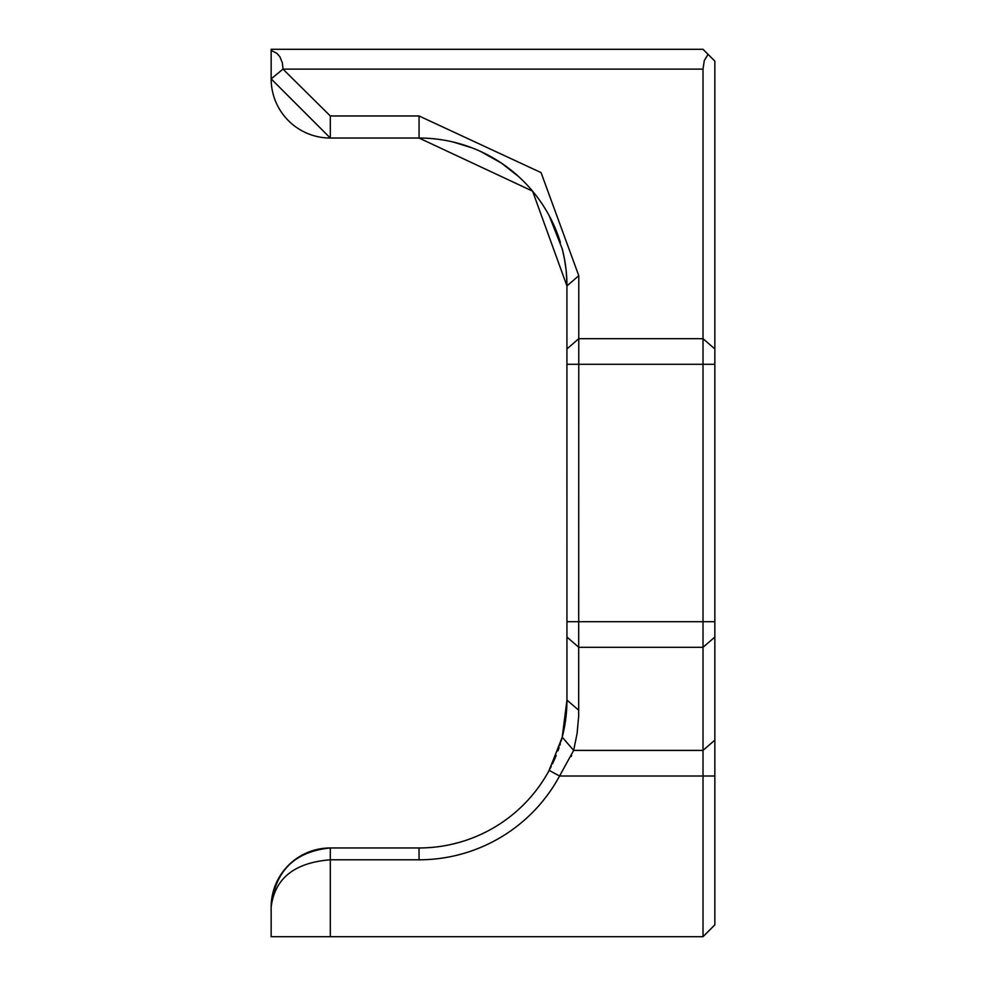 <?xml version="1.0" encoding="UTF-8"?>
<svg xmlns="http://www.w3.org/2000/svg" width="986" height="986" viewBox="0 0 986 986"><rect width="100%" height="100%" fill="white"/><g stroke="black" fill="none" stroke-linecap="round" stroke-linejoin="round"><path stroke-width="1.48" d="M561.946 738.194L564.781 725.314L561.946 738.194M564.916 724.513L566.383 712.989L564.916 724.513M566.901 703.794L566.925 702.439L566.901 703.794M330.31 936.7L703.018 936.7L703.018 69.119L282.982 69.119L330.31 115.966L419.05 115.966L541.055 172.599L578.782 275.698L578.683 716.082L577.106 733.374L573.667 750.395L559.567 776.007A159.732 159.732 0 0 1 419.05 859.792L330.31 859.792L330.31 936.7L271.15 936.7L271.15 907.12C274.724 871.254 294.444 851.534 330.31 847.96L419.05 847.96A147.9 147.9 0 0 0 549.165 770.386L562.217 737.171L566.95 700.06L566.925 283.512M578.782 275.698L566.95 285.94L532.576 191.136L419.05 138.04L330.31 138.04L271.15 78.88L271.15 49.3L703.018 49.3L714.85 61.132L714.85 924.868L703.018 936.7M571.683 755.399L571.19 756.508M566.001 269.252L564.485 259.084M564.448 258.85L562.131 248.509M518.094 176.1A147.9 147.9 0 0 0 516.763 174.916L509.996 169.309M506.126 166.387L499.532 161.852M494.454 158.709L487.294 154.728M483.843 152.99L479.96 151.166M469.977 147.087L461.658 144.313M457.861 143.229L452.71 141.922M560.405 242.445A147.9 147.9 0 0 0 518.402 176.383L501.319 163.035L480.564 151.437L501.319 163.035L518.402 176.383L501.319 163.035L480.564 151.437L501.319 163.035L518.402 176.383M470.556 147.296L464.406 145.164M472.035 147.851L453.153 142.021L472.035 147.851M566.95 285.681L566.95 285.94A147.9 147.9 0 0 0 562.217 248.829L549.165 215.614M566.913 282.575L566.21 271.113M564.842 261.031L563.462 254.006M552.493 763.842L554.871 758.604M555.118 758.024L555.66 756.743L555.118 758.024M555.857 756.262L556.178 755.461L555.857 756.262M557.94 750.876L559.136 747.511L557.94 750.876M561.157 741.041L561.921 738.28L561.157 741.041M424.103 847.874L426.63 847.763M430.315 847.529L431.313 847.455M433.976 847.208L436.108 846.974M440.274 846.432L442.394 846.111M450.984 844.472L459.205 842.401M467.598 839.764L471.616 838.31M473.687 837.496L477.742 835.82M479.788 834.908L483.843 833.01M330.31 859.792C294.444 862.651 274.724 878.427 271.15 907.12A59.16 59.16 0 0 1 330.31 847.96L330.31 859.792M565.73 719.028L566.95 700.06L566.457 712.089M561.49 739.87L563.696 730.922M559.937 745.083L560.331 743.801M419.05 847.96L419.05 859.792M431.732 847.418L432.534 847.344M457.196 842.956L458.009 842.734M482.031 833.885L483.263 833.293M516.109 811.663L517.132 810.763M282.982 69.119L271.15 78.88A59.16 59.16 0 0 0 330.31 138.04L330.31 115.966M282.982 68.638L282.366 62.894L279.901 56.757L276.832 53.33L271.15 50.385M578.782 710.302L566.95 700.06A147.9 147.9 0 0 1 562.217 737.171L549.165 770.386L559.567 776.007L714.85 776.007M714.85 740.141L703.018 750.395L573.667 750.395L562.217 737.171M708.059 54.341L704.287 60.553L703.018 69.119M516.467 174.645A147.9 147.9 0 0 0 419.05 138.04L419.05 115.966M457.036 143.007L458.416 143.377M481.784 152.004L482.869 152.522M515.752 174.029L516.763 174.916M433.976 138.792L436.022 139.014M450.984 141.528L456.999 142.995M470.815 147.395L471.616 147.69M473.687 148.504L475.363 149.182M476.743 149.761L477.742 150.18M479.788 151.092L481.612 151.918M453.498 142.107L457.664 143.167M427.653 847.713L426.667 847.763L427.653 847.713M561.761 738.908L548.758 771.114M432.644 847.331L431.979 847.393M551.273 766.332L549.855 769.092M566.95 637.067L578.782 647.309L703.018 647.309L714.85 637.067M566.95 621.698L714.85 621.698M714.85 364.302L566.95 364.302M566.95 348.933L578.782 338.691L703.018 338.691L714.85 348.933"/></g></svg>
